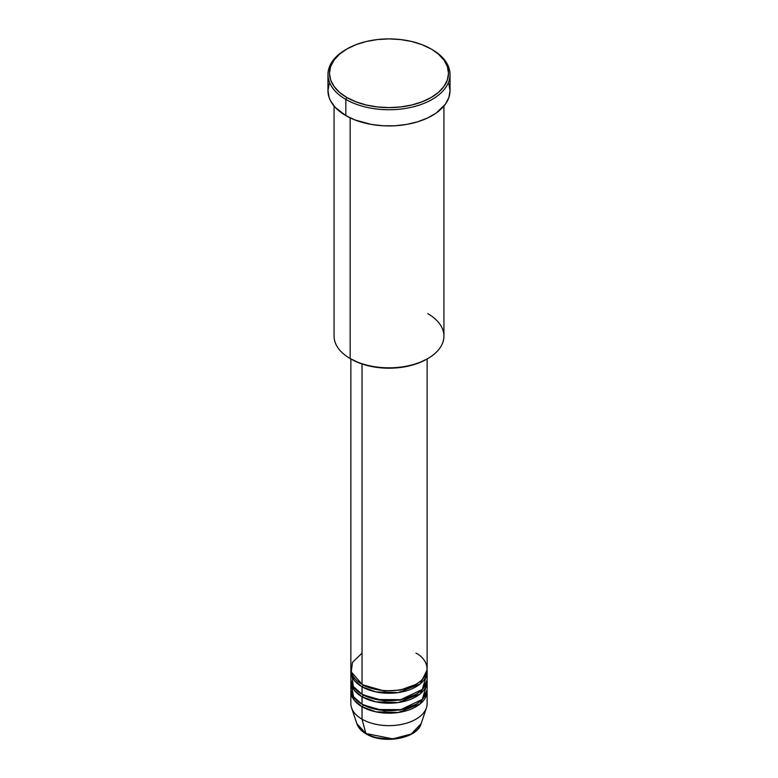 <?xml version="1.0" encoding="UTF-8"?>
<svg xmlns="http://www.w3.org/2000/svg" width="778" height="778" viewBox="0 0 778 778"><rect width="100%" height="100%" fill="white"/><g stroke="black" fill="none" stroke-linecap="round" stroke-linejoin="round"><path stroke-width="1.17" d="M421.131 723.715L411.192 734.024L392.851 738.896L365.864 733.498A1.527 0.885 120 0 0 366.146 733.897A1.527 0.885 -60 0 1 365.864 733.498A32.725 18.896 0 0 0 398.589 738.196A32.725 18.896 0 0 0 421.131 723.715C417.086 738.769 383.107 744.507 366.137 733.887C361.381 731.135 358.298 727.741 356.869 723.715A32.725 18.896 0 0 0 365.864 733.498L362.033 719.193L365.864 733.498L356.869 723.715L351.549 707.785A38.141 22.017 180 0 0 362.033 719.193A38.141 22.017 0 0 0 403.597 723.968A38.141 22.017 0 0 0 427.141 703.613L427.141 691.156A38.141 22.017 180 0 1 403.597 711.51A38.141 22.017 180 0 1 362.033 706.735L354.223 700.21L350.917 689.911A38.141 22.017 180 0 0 350.859 691.156L350.859 703.613A38.141 22.017 0 0 0 362.033 719.193L362.033 706.735L362.033 719.193A38.141 22.017 180 0 0 400.174 724.668A38.141 22.017 180 0 0 426.451 707.785L421.131 723.715M362.033 653.16L352.512 662.321L351.238 671.852L362.033 684.309A38.141 22.017 0 0 0 403.597 689.084A38.141 22.017 0 0 0 427.141 668.74L427.141 358.94M427.141 671.229A38.141 22.017 180 0 0 427.083 669.984L420.169 683.92L398.307 692.585L375.9 691.914L362.033 686.799A1.527 0.885 120 0 0 363.102 684.932L362.577 684.621L363.102 684.932A1.527 0.885 -60 0 1 362.033 686.799L354.223 680.273L350.917 669.984A38.141 22.017 180 0 0 350.859 671.229L350.859 678.698A38.141 22.017 0 0 0 362.033 694.277A38.141 22.017 0 0 0 403.597 699.052A38.141 22.017 0 0 0 427.141 678.698L427.141 671.229A38.141 22.017 180 0 1 403.597 691.574A38.141 22.017 180 0 1 362.033 686.799L362.033 694.277L362.033 686.799A38.141 22.017 180 0 1 350.859 671.229M351.841 673.719L353.27 686.41L362.033 694.277L376.805 699.568L400.728 699.655L422.289 689.454L426.587 674.964M427.141 681.197A38.141 22.017 180 0 0 427.083 679.943L420.169 693.888L398.307 702.553L375.9 701.873L362.033 696.767A1.527 0.885 120 0 0 363.102 694.9L362.577 694.589L363.102 694.9A1.527 0.885 -60 0 1 362.033 696.767L354.223 690.242L350.917 679.943A38.141 22.017 180 0 0 350.859 681.197L350.859 688.666A38.141 22.017 0 0 0 362.033 704.236A38.141 22.017 0 0 0 403.597 709.011A38.141 22.017 0 0 0 427.141 688.666L427.141 681.197A38.141 22.017 180 0 1 403.597 701.542A38.141 22.017 180 0 1 362.033 696.767L362.033 704.236L362.033 696.767A38.141 22.017 180 0 1 350.859 681.197M351.413 684.932L353.572 696.825L362.033 704.236L376.805 709.536L400.728 709.624L422.289 699.422L426.587 684.932M427.141 691.156A38.141 22.017 180 0 0 427.083 689.911L420.169 703.847L398.307 712.512L375.9 711.841L362.033 706.735A1.527 0.885 120 0 0 363.102 704.858L362.577 704.547L363.102 704.858A1.527 0.885 -60 0 1 362.033 706.735A38.141 22.017 180 0 1 350.859 691.156M427.842 313.69A54.927 31.713 180 0 1 427.842 358.541A54.927 31.713 180 0 1 350.158 358.541L351.238 359.164A53.4 30.828 0 0 0 426.762 359.164L418.671 362.995L409.432 365.845L399.415 367.595L389 368.189L378.585 367.595L368.568 365.845L359.329 362.995L350.158 358.541A54.927 31.713 0 0 0 410.016 365.407A54.927 31.713 0 0 0 443.927 336.115L443.927 106.051M346.92 48.965L345.84 49.588A61.034 35.234 0 0 0 345.84 99.419L346.92 97.551A59.507 34.358 180 0 1 346.92 48.965A59.507 34.358 180 0 1 431.08 48.965L422.055 44.686L411.776 41.516L400.612 39.561L389 38.9L377.388 39.561L366.224 41.516L355.945 44.686L346.92 48.965L339.519 54.168L334.025 60.11L330.64 66.548L329.493 73.258L330.64 79.959L334.025 86.397L339.519 92.339L346.92 97.551L355.945 101.821L366.224 104.991L377.388 106.946L389 107.607L400.612 106.946L411.776 104.991L422.055 101.821L431.08 97.551L438.481 92.339L443.975 86.397L447.36 79.959L448.507 73.258L447.36 66.548L443.975 60.11L438.481 54.168L432.16 49.588A61.034 35.234 0 0 0 431.605 49.277A61.034 35.234 180 0 1 432.16 49.588L431.08 48.965A59.507 34.358 180 0 1 431.08 97.551A59.507 34.358 180 0 1 346.92 97.551L345.84 99.419A61.034 35.234 0 0 0 432.15 99.419A61.034 35.234 0 0 0 432.16 49.588L432.16 49.588A61.034 35.234 180 0 1 450.034 74.503A61.034 35.234 180 0 1 412.359 107.053A61.034 35.234 180 0 1 345.84 99.419L345.84 115.611A61.034 35.234 0 0 0 412.359 123.245A61.034 35.234 0 0 0 450.034 90.695L448.857 97.571L445.386 104.184L436.176 113.053L427.715 117.935L417.767 121.767L406.719 124.412L394.981 125.764L383.019 125.764L371.281 124.412L355.089 119.997L345.84 115.611L345.84 99.419A61.034 35.234 180 0 1 327.966 74.503A61.034 35.234 180 0 1 346.395 49.277M362.033 363.968L362.033 684.309L362.033 363.968M350.158 117.877L350.158 358.541L350.158 117.877M377.038 737.729L389 739.1L400.962 737.729M327.966 74.503L327.966 90.695A61.034 35.234 0 0 0 345.84 115.611L335.172 107.306L330.601 100.926L329.143 97.571L327.966 90.695L329.143 83.82M448.857 83.82L450.034 90.695L450.034 74.503M334.073 106.051L334.073 336.115A54.927 31.713 0 0 0 350.158 358.541L350.158 358.541M350.859 358.94L350.859 668.74A38.141 22.017 0 0 0 362.033 684.309C368.83 689.493 395.642 695.62 415.967 684.309C435.563 672.571 424.944 657.089 415.967 653.16M363.102 704.858L384.118 710.868L400.174 710.051L415.423 704.547L400.174 710.051L384.118 710.868L363.102 704.858M363.102 694.9L384.118 700.9L400.174 700.083L415.423 694.589L400.174 700.083L384.118 700.9L363.102 694.9M363.102 684.932L384.118 690.932L400.174 690.115L415.423 684.621L400.174 690.115L384.118 690.932L363.102 684.932M427.842 358.541L426.762 359.164M432.16 49.588L431.08 48.965"/></g></svg>
